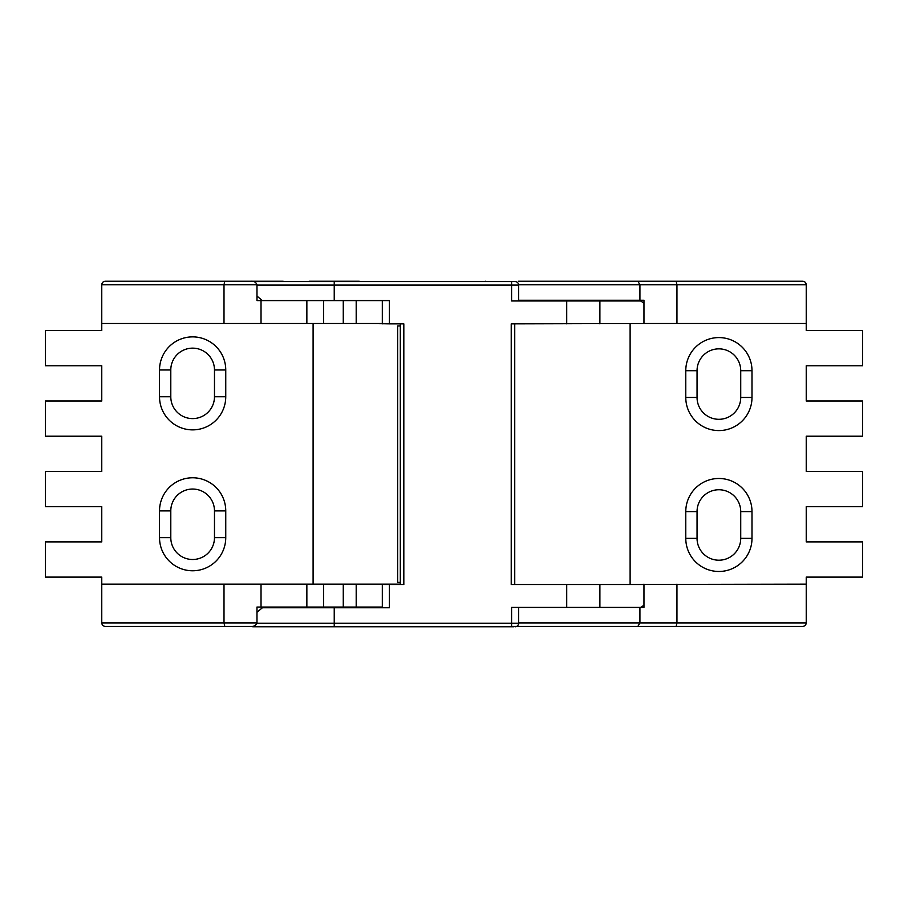 <?xml version="1.0" encoding="UTF-8"?>
<svg xmlns="http://www.w3.org/2000/svg" width="908" height="908" viewBox="0 0 908 908"><rect width="100%" height="100%" fill="white"/><g stroke="black" fill="none" stroke-linecap="round" stroke-linejoin="round"><path stroke-width="1.36" d="M513.622 626.77L253.219 626.77A3.518 3.518 0 0 1 251.664 626.418L242.652 626.418M400.303 584.502L400.303 323.85M256.987 296.099L262.378 300.593L389.373 300.593L389.373 323.85L403.822 323.85L403.822 584.502L389.373 584.502L389.373 607.758L262.378 607.758L256.987 612.253M253.707 281.582L515.108 281.582A3.518 3.518 0 0 1 518.627 285.101L256.987 285.101M515.108 626.77A3.518 3.518 0 0 0 518.627 623.251L511.579 623.251L511.579 626.77M538.682 626.418L583.242 626.418M594.751 300.957L594.751 300.242M538.682 300.957L538.682 300.242M256.953 623.251L511.579 623.251L511.579 607.407L599.893 607.407L599.893 584.502L511.227 584.502L511.227 323.85L648.357 323.498M599.893 323.85L599.893 300.957L511.579 300.957L511.579 281.582M389.373 323.85L369.465 323.498M643.965 303.09L640.605 300.957L599.893 300.957M389.373 584.502L382.325 584.502L382.325 607.758L369.465 607.758L369.465 607.043M599.893 584.502L643.965 584.502M640.605 607.407L643.965 605.261M400.303 582.391L397.636 582.391L397.636 325.961L400.303 325.961M284.159 281.582A3.518 3.518 0 0 0 282.626 281.23L105.283 281.23C103.16 281.446 101.98 282.626 101.764 284.749L101.764 330.535L45.4 330.535L45.4 365.765L101.764 365.765L101.764 400.984L45.4 400.984L45.4 436.215L101.764 436.215L101.764 471.434L45.4 471.434L45.4 506.664L101.764 506.664L101.764 541.883L45.4 541.883L45.4 577.113L101.764 577.113L101.764 622.899C101.98 625.022 103.16 626.202 105.283 626.418C103.16 626.202 101.98 625.022 101.764 622.899L224.004 622.899L224.004 584.15L400.303 584.15M232.085 281.23L233.016 281.23M225.752 396.762A33.108 33.108 0 0 1 192.632 429.87A33.108 33.108 0 0 1 159.524 396.762L159.524 369.987A33.108 33.108 0 0 1 192.632 336.879A33.108 33.108 0 0 1 225.752 369.987L225.752 396.762L214.481 396.762L214.481 369.987A21.837 21.837 0 0 0 192.632 348.15A21.837 21.837 0 0 0 170.795 369.987L170.795 396.762A21.837 21.837 0 0 0 192.632 418.599A21.837 21.837 0 0 0 214.481 396.762M225.752 537.661A33.108 33.108 0 0 1 192.632 570.769A33.108 33.108 0 0 1 159.524 537.661L159.524 510.886A33.108 33.108 0 0 1 192.632 477.778A33.108 33.108 0 0 1 225.752 510.886L225.752 537.661L214.481 537.661L214.481 510.886A21.837 21.837 0 0 0 192.632 489.049A21.837 21.837 0 0 0 170.795 510.886L170.795 537.661A21.837 21.837 0 0 0 192.632 559.498A21.837 21.837 0 0 0 214.481 537.661M358.751 281.23L309.719 281.23L358.751 281.23A3.518 3.518 0 0 1 360.294 281.582M309.719 281.23A3.518 3.518 0 0 0 308.187 281.582M286.145 607.043L286.145 607.758M382.325 323.498L306.859 323.498L306.859 300.593L256.987 300.593L256.987 284.749C255.965 282.206 254.058 281.037 251.255 281.23M306.2 607.043L306.2 607.758M362.281 607.043L362.281 607.758M238.747 281.23L279.108 281.23M356.197 323.498L356.197 300.593L382.325 300.593L382.325 323.85M306.859 323.498L101.764 323.498M313.101 584.15L313.101 323.498M101.764 584.15L224.004 584.15M382.325 607.043L256.987 607.043L256.987 622.899L224.004 622.899L224.775 626.418L251.255 626.418C254.058 626.611 255.965 625.43 256.987 622.899M105.283 281.23C103.16 281.446 101.98 282.626 101.764 284.749L224.004 284.749L224.004 323.498M343.269 323.498L343.269 300.593M323.566 300.593L323.566 323.498M261.027 300.593L261.027 323.498M261.027 584.15L261.027 607.043M356.197 584.15L356.197 607.043M343.269 607.043L343.269 584.15M323.566 584.15L323.566 607.043M306.859 607.043L306.859 584.15M126.416 626.418L232.085 626.418M218.022 626.418L115.849 626.418M105.283 626.418L224.775 626.418M256.987 284.749L224.004 284.749L224.775 281.23M751.994 397.466A33.108 33.108 0 0 1 718.886 430.574A33.108 33.108 0 0 1 685.778 397.466L685.778 370.691A33.108 33.108 0 0 1 718.886 337.583A33.108 33.108 0 0 1 751.994 370.691L751.994 397.466L740.724 397.466L740.724 370.691A21.837 21.837 0 0 0 718.886 348.854A21.837 21.837 0 0 0 697.049 370.691L697.049 397.466A21.837 21.837 0 0 0 718.886 419.303A21.837 21.837 0 0 0 740.724 397.466M751.994 538.365A33.108 33.108 0 0 1 718.886 571.472A33.108 33.108 0 0 1 685.778 538.365L685.778 511.59A33.108 33.108 0 0 1 718.886 478.482A33.108 33.108 0 0 1 751.994 511.59L751.994 538.365L740.724 538.365L740.724 511.59A21.837 21.837 0 0 0 718.886 489.752A21.837 21.837 0 0 0 697.049 511.59L697.049 538.365A21.837 21.837 0 0 0 718.886 560.202A21.837 21.837 0 0 0 740.724 538.365M614.807 584.502L806.236 584.15L806.236 577.113L862.6 577.113L862.6 541.883L806.236 541.883L806.236 506.664L862.6 506.664L862.6 471.434L806.236 471.434L806.236 436.215L862.6 436.215L862.6 400.984L806.236 400.984L806.236 365.765L862.6 365.765L862.6 330.535L806.236 330.535L806.236 284.749C806.02 282.626 804.84 281.446 802.717 281.23L518.457 281.23M518.627 300.242L643.965 300.242L643.965 323.498L676.948 323.498L676.948 284.749L676.176 281.23M523.768 281.23L538.331 281.23M595.103 281.23L792.151 281.23M676.948 584.15L676.948 622.899L806.236 622.899C806.02 625.022 804.84 626.202 802.717 626.418C804.84 626.202 806.02 625.022 806.236 622.899L806.236 584.15M662.216 626.418L595.103 626.418M538.331 626.418L523.768 626.418M518.627 623.251L518.627 607.407L643.965 607.407L643.965 584.15M630.118 323.85L630.118 584.15M668.027 281.23L786.01 281.23M802.717 281.23C804.84 281.446 806.02 282.626 806.236 284.749L639.924 284.749L637.87 281.23M806.236 323.498L676.948 323.498M511.579 626.418L802.717 626.418M682.941 626.418L668.027 626.418M781.584 626.418L792.151 626.418M518.627 622.899L639.924 622.899L639.924 607.407M639.924 300.242L639.924 284.749L518.616 284.749M637.87 626.418L639.924 622.899L676.948 622.899L676.176 626.418M334.235 607.758L334.235 626.77M566.717 323.85L566.717 300.957M334.235 300.593L334.235 281.582M566.717 584.502L566.717 607.407M281.151 281.23A3.518 2.043 90 0 1 282.036 281.582M283.183 607.043L283.183 607.758M170.795 510.886L159.524 510.886M225.752 510.886L214.481 510.886M170.795 537.661L159.524 537.661M170.795 369.987L159.524 369.987M225.752 369.987L214.481 369.987M170.795 396.762L159.524 396.762M617.769 300.957L617.769 300.242M697.049 511.59L685.778 511.59M751.994 511.59L740.724 511.59M697.049 538.365L685.778 538.365M685.778 370.691L697.049 370.691M697.049 397.466L685.778 397.466M751.994 370.691L740.724 370.691M518.627 300.957L518.627 285.101M514.745 584.502L514.745 323.85M614.807 300.242L614.807 300.957M484.168 281.582L485.701 281.23"/></g></svg>
